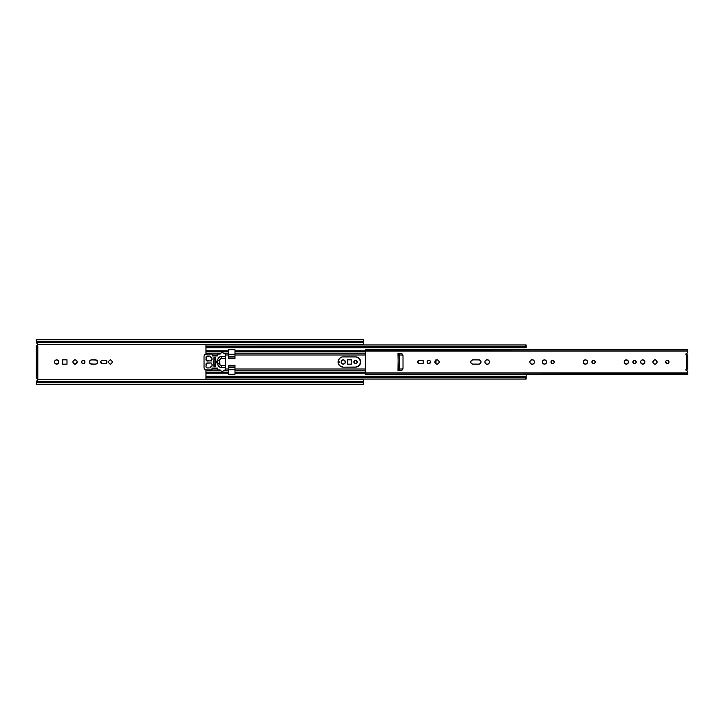 <?xml version="1.0" encoding="UTF-8"?>
<svg xmlns="http://www.w3.org/2000/svg" width="724" height="724" viewBox="0 0 724 724"><rect width="100%" height="100%" fill="white"/><g stroke="black" fill="none" stroke-linecap="round" stroke-linejoin="round"><path stroke-width="1.09" d="M356.941 361.059A1.674 1.674 0 0 0 356.489 360.606L357.104 362.643L355.222 363.647L353.873 362L354.914 360.452A1.674 1.674 0 0 0 353.873 361.991A1.674 1.674 0 0 1 355.556 360.326A1.674 1.674 0 0 1 357.231 362A1.674 1.674 0 0 0 356.95 361.077M356.479 360.606A1.674 1.674 0 0 0 355.556 360.326L356.479 360.606M344.416 363.765L344.742 363.502A2.127 2.127 0 0 0 344.751 360.498L345.321 362.416L344.054 363.964L342.054 363.765L341.113 362A2.127 2.127 0 0 1 343.239 359.873A2.127 2.127 0 0 1 345.366 362A2.127 2.127 0 0 1 343.239 364.127A2.127 2.127 0 0 1 341.113 362L341.149 361.584A2.127 2.127 0 0 0 341.276 362.815M344.733 360.489A2.127 2.127 0 0 0 341.737 360.498L343.239 359.873L344.742 360.498M341.276 361.186A2.127 2.127 0 0 0 341.149 361.575L341.737 360.498M100.708 362A1.674 1.674 0 0 0 102.383 363.674A1.674 1.674 0 0 1 100.708 362L101.197 360.814L102.383 360.326L105.804 360.452L106.835 362L106.347 363.186L105.161 363.674L101.74 363.548L100.708 362A1.674 1.674 0 0 1 102.383 360.326A1.674 1.674 0 0 0 100.708 362M84.916 362.326A1.674 1.674 0 0 0 84.916 361.674L84.663 362.932L83.595 363.647L82.084 363.186L81.595 362A1.674 1.674 0 0 1 83.269 360.326A1.674 1.674 0 0 1 84.943 362A1.674 1.674 0 0 1 83.269 363.674A1.674 1.674 0 0 1 81.595 362L81.622 361.674A1.674 1.674 0 0 0 84.817 362.643A1.674 1.674 0 0 0 84.907 362.335M84.907 361.665A1.674 1.674 0 0 0 82.346 360.606L83.912 360.452L84.916 361.674M82.328 360.606A1.674 1.674 0 0 0 81.622 361.665L82.626 360.452M76.581 360.489A2.127 2.127 0 0 0 75.079 359.873L76.264 360.235L77.169 361.584L76.264 363.765L73.893 363.765L72.988 362.416L73.115 361.186A2.127 2.127 0 0 0 72.952 361.991A2.127 2.127 0 0 1 75.079 359.873A2.127 2.127 0 0 1 77.206 362A2.127 2.127 0 0 0 76.59 360.498M75.079 359.873A2.127 2.127 0 0 0 73.576 360.498L74.663 359.909M89.785 360.814L89.468 361.584A2.127 2.127 0 0 0 91.55 364.127A2.127 2.127 0 0 1 89.423 362L90.047 360.498L91.55 359.873L96.301 360.036L97.613 362L96.989 363.502L95.487 364.127L90.735 363.964L89.423 362A2.127 2.127 0 0 1 91.55 359.873L91.134 359.909M58.608 362.815A2.127 2.127 0 0 0 58.608 361.186L58.608 362.815L57.051 364.091L55.133 363.502L54.508 362A2.127 2.127 0 0 1 56.635 359.873A2.127 2.127 0 0 1 58.771 362A2.127 2.127 0 0 1 56.635 364.127A2.127 2.127 0 0 1 54.508 362L55.133 360.498A2.127 2.127 0 0 0 55.133 363.502M55.133 360.498L56.635 359.873L58.146 360.498A2.127 2.127 0 0 0 55.142 360.489M37.811 345.882L37.811 349.104L36.2 349.104L37.811 349.104L37.811 374.896L36.2 374.896L36.2 345.882L36.2 378.118L37.811 378.118L37.811 345.882L36.2 345.882L37.811 345.882L37.811 379.412L36.526 378.118A1.285 1.285 0 0 1 37.811 379.412L36.526 378.118L37.811 379.412A1.285 1.285 0 0 1 37.811 379.503L37.775 379.711A1.285 1.285 0 0 0 37.811 379.412A1.285 1.285 0 0 1 37.811 379.503L363.738 379.503L37.811 379.503L37.431 380.317L37.775 379.711A1.285 1.285 0 0 0 37.811 379.503M37.811 344.588A1.285 1.285 0 0 1 36.526 345.882L37.811 344.588A1.285 1.285 0 0 0 37.811 344.497L363.738 344.497L37.811 344.497A1.285 1.285 0 0 0 37.775 344.289L37.811 344.497A1.285 1.285 0 0 1 37.811 344.588M36.734 345.864L37.784 344.868L36.924 345.819M363.738 344.95L363.738 341.583L36.2 341.583L36.2 342.334L363.738 342.334L363.738 344.95M347.267 364.163L347.267 359.837L351.583 359.837L351.583 364.163L347.267 364.163L347.267 359.837L347.267 364.163L351.583 364.163L351.583 359.837L347.267 359.837L351.583 359.837L351.583 364.163L347.267 364.163M338.217 360.805L339.42 362L338.217 363.195L339.42 362L338.217 360.805L339.42 362L338.217 363.195M112.718 362L110.347 364.371L107.976 362L110.347 359.629L112.718 362L110.347 364.371L112.718 362L110.347 359.629L107.976 362L110.347 364.371L107.976 362L110.347 359.629L112.718 362M62.671 364.163L62.671 359.837L66.988 359.837L66.988 364.163L62.671 364.163L62.671 359.837L62.671 364.163L66.988 364.163L66.988 359.837L62.671 359.837L66.988 359.837L66.988 364.163L62.671 364.163M73.115 361.186L73.576 360.498M58.146 360.498L58.608 361.186M36.417 342.624L37.811 344.497A1.285 1.285 0 0 0 37.775 344.289L36.417 342.624M37.576 380.145L36.58 381.177L37.775 379.711M363.738 384.489L363.738 381.666L36.2 381.666L36.2 382.417L363.738 382.417L36.2 382.724L363.738 382.724L363.738 379.503L363.738 381.666L36.2 381.666L36.2 384.489L363.738 384.498L363.738 382.724L36.2 382.724L36.2 384.498M36.2 340.714L36.2 340.153M36.2 339.529L36.2 342.334L363.738 342.334L363.738 339.502L363.738 341.276L36.2 341.276L363.738 341.583L36.2 341.583L36.2 339.502L363.738 339.502M36.2 383.847L36.2 383.286M353.909 361.674L353.909 362.326M355.556 363.674L355.556 363.674A1.674 1.674 0 0 0 356.941 362.941M341.737 363.502A2.127 2.127 0 0 0 343.239 364.127L343.656 364.091M105.487 363.647L105.804 363.548A1.674 1.674 0 0 0 106.835 362.009L106.799 361.674M106.799 362.326L106.835 362A1.674 1.674 0 0 0 105.161 360.326A1.674 1.674 0 0 1 106.835 362A1.674 1.674 0 0 1 105.161 363.674L102.383 363.674M82.337 363.394L82.943 363.647M73.576 363.502A2.127 2.127 0 0 0 74.663 364.091L75.079 364.127A2.127 2.127 0 0 0 76.581 363.511L76.853 363.186M91.134 364.091L95.487 364.127A2.127 2.127 0 0 0 97.577 361.593A2.127 2.127 0 0 0 95.487 359.873A2.127 2.127 0 0 1 97.613 362A2.127 2.127 0 0 1 95.487 364.127L96.301 363.964M363.738 340.714L363.738 340.153M363.738 383.847L363.738 383.286M37.775 344.289L37.268 343.511M37.811 379.412L37.114 378.263M37.811 378.118L36.2 378.118L36.2 374.896L37.811 374.896L37.811 378.118M37.693 378.869L36.924 378.181M55.142 363.511A2.127 2.127 0 0 0 58.146 363.502M95.487 359.873L91.55 359.873A2.127 2.127 0 0 0 89.468 361.575M76.59 363.502A2.127 2.127 0 0 0 77.206 362A2.127 2.127 0 0 1 75.079 364.127A2.127 2.127 0 0 1 72.952 362A2.127 2.127 0 0 0 73.115 362.815M102.383 360.326L105.161 360.326M343.239 364.127A2.127 2.127 0 0 0 344.733 363.511M357.231 362A1.674 1.674 0 0 1 355.556 363.674A1.674 1.674 0 0 1 353.873 362A1.674 1.674 0 0 0 354.914 363.548M339.592 365.647L338.18 363.005L338.47 360.027L340.371 357.71L342.235 356.941L356.498 356.941L359.131 358.353L360.543 360.995L359.774 364.869L356.498 367.059L343.239 367.159L339.592 365.647A5.159 5.159 0 0 0 343.239 367.159A5.159 5.159 0 0 1 338.081 362A5.159 5.159 0 0 0 339.583 365.638M212.222 355.873L215.019 355.891A0.968 0.968 0 0 0 214.829 355.873L212.222 355.873L214.829 355.873A0.968 0.968 0 0 1 215.182 355.937A0.968 0.968 0 0 0 215.019 355.891M215.725 357.213L214.829 357.81A0.968 0.968 0 0 0 215.671 357.33A0.968 0.968 0 0 1 214.829 357.81M215.372 366.353L215.2 366.263A0.968 0.968 0 0 0 214.829 366.19L215.517 366.471M215.2 368.054L212.222 368.127L215.019 368.109A0.968 0.968 0 0 0 215.182 368.063A0.968 0.968 0 0 1 214.829 368.127A0.968 0.968 0 0 0 215.019 368.109M212.096 369.014L217.571 369.014L212.096 369.014M225.635 369.014L228.531 369.014L228.531 365.33L234.983 365.33L234.983 369.014L365.349 369.014L234.983 369.014L234.983 372.607L365.349 372.607L234.983 372.607L234.983 370.842L365.349 370.842L234.983 370.842L234.983 365.33L228.531 365.33L228.531 369.014L225.635 369.014M399.594 369.014L402.852 369.014L399.594 369.014M402.852 354.986L399.594 354.986L402.852 354.986M205.969 347.077L205.969 350.796L228.531 350.796L228.531 358.67L234.983 358.67L234.983 351.393L365.349 351.393L234.983 351.393L234.983 353.158L365.349 353.158L234.983 353.158L234.983 354.986L365.349 354.986L234.983 354.986L234.983 358.67L228.531 358.67L228.531 354.986L225.635 354.986L228.531 354.986L228.531 353.158L223.653 353.158L228.531 353.158L228.531 351.393L205.969 351.393L206.005 354.298M217.571 354.986L212.096 354.986L217.571 354.986M435.631 360.027L435.92 363.005M205.969 347.42L526.158 347.42L526.158 344.95L525.126 346.262L526.158 345.429L526.077 346.769L524.864 347.312L525.126 346.262L205.969 346.28L205.969 347.312L524.864 347.312L524.864 346.28L205.969 346.28L205.969 344.95L205.969 347.312L524.864 347.312L526.158 346.597L526.158 347.42L205.969 347.42L205.969 351.393L205.969 350.796L228.531 350.796L228.531 349.746L234.983 349.746L234.983 350.796L365.349 350.796L234.983 350.796L234.983 349.746L228.531 349.746L228.531 351.393L205.969 351.393L205.969 353.936M234.983 351.393L234.983 350.796L234.983 351.393M206.005 369.702L205.969 370.842L206.041 369.53L205.969 370.842L220.938 370.842L205.969 370.842L205.969 372.607L228.531 372.607L228.531 373.204L205.969 373.204L205.969 372.607L228.531 372.607L228.531 374.254L234.983 374.254L234.983 373.204L365.349 373.204L234.983 373.204L234.983 372.607L234.983 374.254L228.531 374.254L228.531 373.204L205.969 373.204L205.969 376.58L526.158 376.58L526.158 377.439L524.864 376.688L205.969 376.688L205.969 379.05L205.969 377.72L524.864 377.72L205.969 377.72L205.969 376.688L524.864 376.688L524.864 377.72L524.864 376.688L526.077 377.231L526.158 378.571L524.864 377.72L525.95 378.145L526.158 379.05L526.158 374.281L526.158 376.58L205.969 376.923M214.829 366.19A0.968 0.968 0 0 1 215.671 366.67A0.968 0.968 0 0 0 215.2 366.263L215.019 366.208M360.552 361.005A5.159 5.159 0 0 1 360.552 362.996L359.774 359.131L357.466 357.231L355.484 356.841A5.159 5.159 0 0 1 360.642 362A5.159 5.159 0 0 1 355.484 367.159L358.353 366.29M359.131 365.647L360.253 363.973M339.583 358.362A5.159 5.159 0 0 0 338.479 360.018L338.18 360.995M338.47 363.973L338.95 364.869M228.531 372.607L228.531 370.842L223.653 370.842L228.531 370.842L228.531 369.014L228.531 372.607M220.938 353.158L205.969 353.158L220.938 353.158M205.969 370.842L205.969 376.58M234.983 357.004L228.531 357.004L234.983 357.004M228.531 356.253L234.983 356.253L228.531 356.253M228.531 354.244L234.983 354.244L228.531 354.244M228.531 369.756L234.983 369.756L228.531 369.756M228.531 367.747L234.983 367.747L228.531 367.747M228.531 366.996L234.983 366.996L228.531 366.996M214.023 366.19L215.634 366.19L215.634 357.81L214.023 357.81L214.023 366.19L215.634 366.19L215.634 359.095L214.023 359.095L214.023 364.905L215.634 364.905L214.023 364.905L214.023 366.19M214.829 368.127L212.222 368.127M214.023 359.095L215.634 359.095L215.634 357.81L214.023 357.81L214.023 359.095M343.239 367.159L355.484 367.159A5.159 5.159 0 0 0 360.543 363.023M360.543 360.977A5.159 5.159 0 0 0 355.493 356.841L343.239 356.841A5.159 5.159 0 0 0 339.601 358.344M338.081 362A5.159 5.159 0 0 1 343.239 356.841M435.739 363.674A5.159 5.159 0 0 0 435.739 360.326A5.159 5.159 0 0 1 435.739 363.674M213.263 362.362L213.218 362A1.611 1.611 0 0 0 213.842 363.276A1.611 1.611 0 0 1 213.218 362L213.987 360.507L214.005 357.312L215.662 357.312L215.68 360.507L216.44 362L215.68 363.493L215.662 366.688L214.005 366.688L213.381 361.294M220.784 370.679A1.937 1.937 0 0 0 221.3 371.104L221.607 371.24A1.937 1.937 0 0 0 222.911 371.231L223.218 371.086A1.937 1.937 0 0 0 223.218 371.086A1.937 1.937 0 0 1 220.784 370.679L220.286 370.082A0.516 0.516 0 0 0 219.888 369.901A0.516 0.516 0 0 1 220.286 370.082L221.3 371.104M219.888 369.901L217.924 369.901L217.571 368.38L217.788 369.873L220.205 370.009M217.254 368.063L212.096 368.38L217.372 368.082L217.598 369.683M212.096 368.38L211.734 369.901L206.286 369.901L211.87 369.873L212.295 368.082M204.693 354.76L204.032 356.362A2.253 2.253 0 0 1 206.286 354.099L205.851 354.145A2.253 2.253 0 0 0 205.037 354.479L204.693 354.76A2.253 2.253 0 0 0 204.032 356.362L204.032 367.638A2.253 2.253 0 0 0 204.693 369.24L205.037 369.521A2.253 2.253 0 0 0 205.851 369.855L206.286 369.901A2.253 2.253 0 0 1 204.032 367.638L204.032 356.362L204.078 368.082L205.426 369.729M211.734 354.099L205.851 354.145M212.413 355.937L217.254 355.937L212.295 355.918L212.069 354.317M217.571 355.62L217.924 354.099L219.888 354.099L217.788 354.127L217.372 355.918M220.286 353.918A0.516 0.516 0 0 1 219.888 354.099A0.516 0.516 0 0 0 220.286 353.918L220.784 353.321A1.937 1.937 0 0 1 223.218 352.914A1.937 1.937 0 0 0 223.209 352.914L222.911 352.769A1.937 1.937 0 0 0 221.607 352.76L221.3 352.896A1.937 1.937 0 0 0 220.784 353.321L219.996 354.09L217.788 354.127M225.635 354.507A0.968 0.968 0 0 0 225.245 354.081A0.968 0.968 0 0 1 225.635 354.507L225.635 369.493A0.968 0.968 0 0 1 225.245 369.919A0.968 0.968 0 0 0 225.635 369.493L225.635 367.611L220.123 367.312L217.806 364.498L217.806 359.502L218.865 357.52L220.847 356.461L225.635 356.389L225.472 354.262L223.218 352.914M223.218 371.086L225.635 369.493M222.911 352.769L221.607 352.76M211.281 361.014L206.34 360.652L206.34 356.416L210.141 356.099L212.042 358L211.489 360.814A3.548 3.548 0 0 1 211.996 359.873L212.042 359.783M206.539 367.747L205.969 366.679L206.539 363.186L211.281 362.986L212.06 364.317L211.996 366.091L210.141 367.901L207.001 367.937L205.987 366.923L206.186 363.538M221.3 352.896L220.784 353.321M204.032 367.638L204.204 368.507M206.286 369.901L211.87 369.873M221.607 371.24L222.911 371.231M206.539 360.814L205.987 359.991L206.186 356.606M206.539 356.253L207.254 356.036A1.285 1.285 0 0 0 206.34 356.416M210.141 356.099L210.485 356.787M212.042 358L211.824 357.792A2.253 2.253 0 0 1 210.25 356.262L210.25 356.262A2.253 2.253 0 0 0 210.25 356.271M206.539 363.186L207.254 362.968A1.285 1.285 0 0 0 206.34 363.348M205.969 364.253A1.285 1.285 0 0 1 207.254 362.968L211.182 362.968L211.707 363.674M212.042 364.217L211.996 364.127A3.548 3.548 0 0 1 211.489 363.186M211.299 366.425L210.25 367.738A2.253 2.253 0 0 1 211.824 366.208L211.824 366.208A2.253 2.253 0 0 0 210.838 366.769M210.141 367.901L207.254 367.964A1.285 1.285 0 0 1 205.969 366.679M214.005 366.688L213.987 363.493M213.906 360.661L214.005 357.312M214.078 357.24L213.842 360.724A1.611 1.611 0 0 0 213.218 362A1.611 1.611 0 0 1 213.842 360.724M215.662 357.312L215.68 360.507M216.404 361.638A1.611 1.611 0 0 0 215.824 360.724L215.824 360.724A1.611 1.611 0 0 1 215.824 363.276A1.611 1.611 0 0 0 216.404 361.638L216.277 362.706M215.761 363.339L215.662 366.688M215.589 366.76L215.824 363.276M213.996 357.357L215.544 357.231M215.671 366.643L214.123 366.769M206.34 367.584A1.285 1.285 0 0 0 207.254 367.964M211.996 364.127L212.06 365.892M210.838 357.231A2.253 2.253 0 0 0 211.824 357.792L211.996 359.873M211.489 360.814L207.254 361.032A1.285 1.285 0 0 1 205.969 359.747M206.34 360.652A1.285 1.285 0 0 0 207.254 361.032M205.969 357.321A1.285 1.285 0 0 1 207.254 356.036L209.942 356.036M225.635 365.692L225.635 358.308L220.521 358.633L219.653 360.262L219.978 364.824L221.218 365.656L225.635 365.692L225.635 367.611L221.598 367.611L221.598 365.692L225.635 365.692M221.598 367.611A3.864 3.864 0 0 1 217.734 363.738L219.653 363.738A1.955 1.955 0 0 0 221.598 365.692L221.598 367.611M219.653 363.738L217.734 363.738L217.734 360.262L219.653 360.262L219.653 363.738M217.734 360.262A3.864 3.864 0 0 1 221.598 356.389L221.598 358.308A1.955 1.955 0 0 0 219.653 360.262L217.734 360.262M225.635 356.389L225.635 358.308L221.598 358.308L221.598 356.389L225.635 356.389M686.189 370.335L687.157 370.887A1.285 1.285 0 0 1 687.8 372.009L687.8 372.978L365.349 372.978L687.8 372.978L687.8 374.109L687.628 371.358L685.863 369.774A0.643 0.643 0 0 0 686.189 370.335A0.643 0.643 0 0 1 685.863 369.774L685.863 369.774A0.643 0.643 0 0 1 686.515 369.131L686.515 354.869A0.643 0.643 0 0 1 685.863 354.226A0.643 0.643 0 0 0 686.515 354.869L685.954 353.909M667.628 360.353L668.976 362A1.674 1.674 0 0 0 666.37 360.606A1.674 1.674 0 0 0 665.618 362A1.674 1.674 0 0 1 667.293 360.326A1.674 1.674 0 0 1 668.976 362L668.478 363.186L667.293 363.674A1.674 1.674 0 0 0 668.976 362A1.674 1.674 0 0 1 667.293 363.674A1.674 1.674 0 0 1 665.618 362L666.107 360.814L667.293 360.326M653.79 360.235A2.127 2.127 0 0 0 653.98 363.873A2.127 2.127 0 0 0 656.487 360.498A2.127 2.127 0 0 0 653.808 360.226L655.401 359.909L656.487 360.498L656.949 362.815L655.799 363.964L654.568 364.091L653.211 363.186L652.858 362A2.127 2.127 0 0 1 654.985 359.873A2.127 2.127 0 0 1 657.111 362A2.127 2.127 0 0 1 654.985 364.127A2.127 2.127 0 0 1 652.858 362L653.799 360.235M644.822 362.416A2.127 2.127 0 0 0 644.822 361.584L644.496 363.186L643.147 364.091L641.545 363.765L640.604 362A2.127 2.127 0 0 1 642.731 359.873A2.127 2.127 0 0 1 644.858 362A2.127 2.127 0 0 1 642.731 364.127A2.127 2.127 0 0 1 640.604 362L640.767 361.186A2.127 2.127 0 0 0 643.917 363.765M643.917 360.235A2.127 2.127 0 0 0 640.767 361.176L641.916 360.036L643.147 359.909L644.822 361.584M634.867 360.353L636.215 362A1.674 1.674 0 0 0 633.147 361.068A1.674 1.674 0 0 0 632.866 362A1.674 1.674 0 0 1 634.541 360.326A1.674 1.674 0 0 1 636.215 362L635.726 363.186L634.541 363.674A1.674 1.674 0 0 0 636.215 362A1.674 1.674 0 0 1 634.541 363.674A1.674 1.674 0 0 1 632.866 362L633.355 360.814L634.541 360.326M628.124 363.177A2.127 2.127 0 0 0 628.124 360.824L628.323 362.815L626.767 364.091L624.848 363.502L624.224 362A2.127 2.127 0 0 1 626.351 359.873A2.127 2.127 0 0 1 628.477 362A2.127 2.127 0 0 1 626.351 364.127A2.127 2.127 0 0 1 624.224 362L624.387 361.186A2.127 2.127 0 0 0 627.536 363.765M627.536 360.235A2.127 2.127 0 0 0 624.387 361.176L625.943 359.909L628.124 360.814M587.381 361.186A2.127 2.127 0 0 0 583.282 362A2.127 2.127 0 0 1 585.408 359.873A2.127 2.127 0 0 1 587.535 362L586.92 363.502L585.408 364.127L583.906 363.502L583.282 362L583.906 360.498L585.408 359.873L586.92 360.498L587.535 362A2.127 2.127 0 0 1 585.408 364.127A2.127 2.127 0 0 1 583.282 362A2.127 2.127 0 0 0 587.381 362.815M593.924 360.353L594.784 360.814A1.674 1.674 0 0 0 591.924 362A1.674 1.674 0 0 1 593.599 360.326A1.674 1.674 0 0 1 595.273 362A1.674 1.674 0 0 0 594.793 360.814M546.43 361.186A2.127 2.127 0 0 0 542.339 362A2.127 2.127 0 0 1 544.466 359.873A2.127 2.127 0 0 1 546.593 362L545.977 363.502L544.466 364.127L542.964 363.502L542.339 362L542.964 360.498L544.466 359.873L545.977 360.498L546.593 362A2.127 2.127 0 0 1 544.466 364.127A2.127 2.127 0 0 1 542.339 362A2.127 2.127 0 0 0 546.43 362.815M552.982 360.353L554.331 362A1.674 1.674 0 0 0 552.982 360.353A1.674 1.674 0 0 0 550.982 362A1.674 1.674 0 0 1 552.656 360.326A1.674 1.674 0 0 1 554.331 362L553.842 363.186L552.656 363.674M435.866 360.235L437.468 359.909L438.816 360.814L439.133 362.416L438.237 363.765L436.635 364.091L435.278 363.186L434.961 361.584L435.866 360.235A2.127 2.127 0 0 0 434.925 361.991A2.127 2.127 0 0 1 437.052 359.873A2.127 2.127 0 0 1 439.178 362A2.127 2.127 0 0 0 435.875 360.226M489.397 362.443L489.261 362.878A2.29 2.29 0 0 0 486.275 359.882A2.29 2.29 0 0 0 484.863 362A2.29 2.29 0 0 1 487.152 359.71A2.29 2.29 0 0 1 489.442 362L489.442 362A2.29 2.29 0 0 1 487.152 364.29A2.29 2.29 0 0 1 484.863 362L484.863 362A2.29 2.29 0 0 0 486.275 364.118L484.908 362.443M470.736 362A2.127 2.127 0 0 0 472.872 364.127A2.127 2.127 0 0 1 470.736 362L471.36 360.498L472.872 359.873L479.279 359.909L480.636 360.814L480.989 362L480.365 363.502L478.863 364.127L472.455 364.091L471.098 363.186L470.736 362A2.127 2.127 0 0 1 472.872 359.873A2.127 2.127 0 0 0 470.736 362M534.439 362A2.29 2.29 0 0 0 529.914 361.548A2.29 2.29 0 0 0 529.868 362A2.29 2.29 0 0 1 532.158 359.71A2.29 2.29 0 0 1 534.439 362L534.439 362A2.29 2.29 0 0 1 532.158 364.29A2.29 2.29 0 0 1 529.868 362L529.868 362A2.29 2.29 0 0 0 529.905 362.443L529.868 362M418.961 363.647L417.612 362A1.674 1.674 0 0 0 419.287 363.674A1.674 1.674 0 0 1 417.612 362L418.961 360.353A1.674 1.674 0 0 0 417.612 362A1.674 1.674 0 0 1 419.287 360.326L422.056 360.326A1.674 1.674 0 0 1 423.739 362A1.674 1.674 0 0 1 422.056 363.674L418.961 363.647L422.056 363.674A1.674 1.674 0 0 0 422.698 363.548L422.056 363.674M430.409 361.357A1.674 1.674 0 0 0 429.187 360.353L430.255 361.068L430.509 362.326L428.861 363.674M428.536 360.353A1.674 1.674 0 0 0 427.187 361.991A1.674 1.674 0 0 1 428.861 360.326A1.674 1.674 0 0 1 430.536 362A1.674 1.674 0 0 1 428.861 363.674A1.674 1.674 0 0 1 427.187 362L427.676 360.814L428.861 360.326M687.755 352.326L687.8 351.991A1.285 1.285 0 0 1 687.157 353.113L687.628 352.642M593.273 363.647L592.205 362.932L591.951 361.674L593.599 360.326M398.073 354.488L398.173 353.321L400.426 353.294A2.579 2.579 0 0 1 403.006 355.873L403.006 368.127L402.254 369.946A2.579 2.579 0 0 0 403.006 368.127A2.579 2.579 0 0 1 400.426 370.706L397.974 370.38L398.173 354.561M686.515 354.869L687.8 354.869L687.8 369.131L687.8 354.869L686.515 354.869L686.515 369.131L687.8 369.131L686.515 369.131A0.643 0.643 0 0 0 685.863 369.774M687.8 351.936L687.8 351.991A1.285 1.285 0 0 1 687.42 352.905M687.8 350.154L687.8 351.022L365.349 351.022L365.349 374.118L687.8 374.118M365.349 349.982L365.349 351.022L687.8 351.022L687.8 349.982M687.42 371.095A1.285 1.285 0 0 1 687.8 372.009L687.8 372.064M687.8 374.281L365.349 374.281L687.8 373.946M685.881 369.647L686.515 369.131M686.053 353.774L686.189 353.665A0.643 0.643 0 0 0 685.863 354.226A0.643 0.643 0 0 1 686.189 353.665M398.001 369.611L397.974 370.38M400.933 353.348L402.254 354.054L403.006 355.873A2.579 2.579 0 0 0 402.254 354.054M401.413 370.507A2.579 2.579 0 0 0 401.856 370.272L398.3 370.706M666.967 363.647L665.618 362A1.674 1.674 0 0 0 667.293 363.674M634.215 363.647L632.866 362A1.674 1.674 0 0 0 634.541 363.674M594.784 360.814L595.146 362.643L593.599 363.674A1.674 1.674 0 0 0 594.784 363.186M552.331 363.647L551.263 362.932L551.009 361.674L552.656 360.326M489.261 362.878L488.021 364.118L486.275 364.118A2.29 2.29 0 0 0 489.261 362.878M484.908 361.557L485.533 360.38L487.152 359.71L488.763 360.38L489.397 361.557M534.403 362.443L533.769 363.62L532.158 364.29L530.538 363.62L529.905 362.443A2.29 2.29 0 0 0 533.769 363.62M529.905 361.557L530.538 360.38L532.158 359.71L533.769 360.38L534.403 361.557M422.391 360.353L423.739 362L422.698 363.548M428.536 363.647L427.187 362A1.674 1.674 0 0 0 428.536 363.647M365.349 349.719L687.8 349.719L365.349 350.054M365.349 350.154L365.349 374.109M429.187 363.647A1.674 1.674 0 0 0 430.409 362.643M422.698 360.452A1.674 1.674 0 0 0 422.056 360.326L419.287 360.326A1.674 1.674 0 0 0 418.961 360.353M478.863 364.127A2.127 2.127 0 0 0 480.989 362A2.127 2.127 0 0 0 478.863 359.873A2.127 2.127 0 0 1 480.989 362A2.127 2.127 0 0 1 478.863 364.127L472.872 364.127M472.872 359.873L478.863 359.873M434.925 362.009A2.127 2.127 0 0 0 439.133 362.425A2.127 2.127 0 0 0 439.178 362.009A2.127 2.127 0 0 1 437.052 364.127A2.127 2.127 0 0 1 434.925 362M550.982 362A1.674 1.674 0 0 0 554.204 362.643A1.674 1.674 0 0 0 554.331 362.009A1.674 1.674 0 0 1 552.656 363.674A1.674 1.674 0 0 1 550.982 362M594.793 363.186A1.674 1.674 0 0 0 595.273 362A1.674 1.674 0 0 1 593.599 363.674A1.674 1.674 0 0 1 591.924 362A1.674 1.674 0 0 0 593.599 363.674M398.3 369.412L399.594 369.412L399.594 354.588L397.974 354.262L398.3 369.412L399.594 369.412L399.594 354.588L398.3 354.588M397.974 354.262L397.974 353.62M398.3 353.294L400.426 353.294A2.579 2.579 0 0 1 402.245 354.045M403.006 355.873L403.006 368.127M205.969 347.837L526.158 347.837M205.969 344.95L526.158 344.95M526.158 379.05L205.969 379.05M205.969 376.163L526.158 376.163M365.349 349.882L687.8 349.882"/></g></svg>
